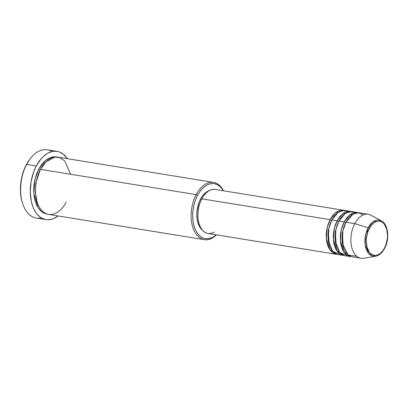 <?xml version="1.0" encoding="UTF-8"?>
<svg xmlns="http://www.w3.org/2000/svg" width="408" height="408" viewBox="0 0 408 408"><rect width="100%" height="100%" fill="white"/><g stroke="black" fill="none" stroke-linecap="round" stroke-linejoin="round"><path stroke-width="0.61" d="M363.564 214.781L358.03 212.716L352.777 214.358L345.969 222.222A22.307 13.428 99.2 0 0 352.226 256.861L361.019 258.289A22.307 13.428 -80.8 0 1 354.766 223.65L368.169 227.781A1.117 0.433 27.8 0 1 369.296 228.495C371.158 223.987 378.588 217.158 384.321 224.196C389.849 231.617 386.983 244.31 384.509 248.033C382.643 252.542 375.217 259.371 369.485 252.333C363.956 244.912 366.823 232.218 369.296 228.495A1.117 0.433 -152.2 0 0 368.169 227.781L365.706 234.569L365.165 244.494L368.858 253.684L375.574 256.25A18.345 11.041 -80.8 0 1 365.721 247.437A18.345 11.041 -80.8 0 1 368.169 227.781L354.766 223.65A22.307 13.428 99.2 0 0 351.788 247.549A22.307 13.428 99.2 0 0 363.768 258.269L375.574 256.25C379.21 255.49 382.225 252.873 384.616 248.411A1.117 0.433 -152.2 0 0 384.509 248.033L382.918 250.589L381.092 252.674L379.108 254.204L377.038 255.117L374.962 255.388L372.963 255L371.112 253.97L369.485 252.333L367.139 247.523L366.277 241.306L366.455 237.956L367.996 231.428L370.887 225.94L372.713 223.854L374.697 222.324L376.768 221.411L378.843 221.141L380.843 221.529L382.694 222.559L384.321 224.196L386.667 229.005L387.529 235.222L387.35 238.568L385.81 245.101L384.509 248.033A1.117 0.433 27.8 0 1 384.616 248.411A1.117 0.433 27.8 0 1 384.331 248.538A18.345 11.041 -80.8 0 1 375.574 256.25M331.515 220.432A1.117 0.433 27.8 0 1 330.143 219.657L335.565 212.777L344.413 210.446A22.307 13.428 -80.8 0 0 343.541 210.253A22.307 13.428 -80.8 0 0 330.143 219.657L201.756 198.839A22.307 13.428 99.2 0 0 208.014 233.478L336.401 254.296A22.307 13.428 -80.8 0 1 330.143 219.657A1.117 0.433 -152.2 0 0 331.515 220.432L333.841 216.806L331.515 220.432L328.231 230.556L329.266 245.019L328.231 230.556L331.515 220.432M347.866 211.405L342.679 210.538L337.997 212.553L331.903 219.943A22.307 13.428 99.2 0 0 338.155 254.582L343.434 255.439A22.307 13.428 -80.8 0 1 337.176 220.799L342.603 213.919L351.446 211.584A22.307 13.428 -80.8 0 0 350.574 211.395A22.307 13.428 -80.8 0 0 337.176 220.799L331.903 219.943L337.176 220.799A1.117 0.433 -152.2 0 0 338.548 221.57A1.117 0.433 27.8 0 1 337.176 220.799L334.315 228.48L333.382 239.685L336.891 250.864L344.321 255.53A22.307 13.428 -80.8 0 1 343.434 255.439M340.874 217.943L338.548 221.57L340.874 217.943M354.899 212.548L349.717 211.675L345.03 213.695L338.936 221.08A22.307 13.428 99.2 0 0 345.194 255.724L350.467 256.576A22.307 13.428 -80.8 0 1 344.214 221.937L349.636 215.062L358.479 212.726A22.307 13.428 -80.8 0 0 357.612 212.537A22.307 13.428 -80.8 0 0 344.214 221.937L338.936 221.08L344.214 221.937A1.117 0.433 -152.2 0 0 345.581 222.712A1.117 0.433 27.8 0 1 344.214 221.937L341.348 229.622L340.415 240.827L343.924 252.001L351.354 256.673A22.307 13.428 -80.8 0 1 350.467 256.576M347.907 219.086L345.581 222.712L347.907 219.086M70.599 174.267L64.755 160.997L59.94 157.697L54.8 157.126L46.012 161.833L40.525 169.386L196.171 194.626L197.538 195.401A27.887 16.784 -80.8 0 1 223.334 190.766L221.804 188.455L219.178 185.813L216.189 184.146L212.961 183.518L209.61 183.957L206.264 185.436L203.062 187.904L200.114 191.27L197.538 195.401L195.437 200.134L193.892 205.295L192.953 210.681L192.668 216.082L193.04 221.299L194.055 226.124L195.682 230.377L197.844 233.891L200.471 236.533L203.459 238.201L206.688 238.828L210.038 238.389L213.384 236.91L216.194 234.804A27.887 16.784 -80.8 0 1 195.559 230.127A27.887 16.784 -80.8 0 1 197.538 195.401L196.171 194.626A29.004 17.452 99.2 0 0 194.361 231.26A29.004 17.452 99.2 0 0 216.383 234.84A29.004 17.452 -80.8 0 1 204.301 239.659A29.004 17.452 -80.8 0 1 196.171 194.626L40.525 169.386A29.004 17.452 99.2 0 0 48.654 214.419L204.301 239.659M57.074 151.373L47.399 149.807A34.578 20.808 99.2 0 0 26.632 164.378L26.245 164.868A33.466 20.14 99.2 0 0 22.486 203.082L22.746 203.867A34.578 20.808 -80.8 0 1 26.632 164.378A34.578 20.808 99.2 0 0 36.332 218.071L46.002 219.642A34.578 20.808 -80.8 0 1 36.307 165.949L26.632 164.378L36.307 165.949A34.578 20.808 -80.8 0 1 57.074 151.373A34.578 20.808 -80.8 0 1 67.366 158.697L63.133 154.061L59.43 151.995L57.457 151.445L53.356 151.322L51.27 151.756L47.124 153.592L43.151 156.657L41.274 158.615L36.307 165.949L33.701 171.819L31.105 181.54L30.268 191.597L31.258 201.134L32.905 206.79L34.002 209.324L36.684 213.68L39.943 216.954L41.749 218.142L45.62 219.575L47.649 219.8L51.806 219.259L53.892 218.499L58.084 215.949A34.578 20.808 -80.8 0 1 46.002 219.642M41.325 217.898A34.578 20.808 -80.8 0 1 22.746 203.867M40.137 169.876A1.117 0.433 27.8 0 1 38.765 169.106L45.716 160.242L50.985 157.299L57.054 157.06L54.8 156.749L51.316 157.202L47.838 158.743L44.503 161.308L41.438 164.812L38.765 169.106A1.117 0.433 -152.2 0 0 40.137 169.876L43.115 165.204L40.137 169.876L35.822 183.141L35.323 192.464L37.133 202.108L35.323 192.464L35.822 183.141L40.137 169.876M208.07 233.488L206.489 233.08L204.102 231.744L202.001 229.633L200.267 226.822L198.971 223.421L198.155 219.56L197.86 215.388L198.089 211.064L198.839 206.754L200.073 202.628L201.756 198.839L330.143 219.657L327.277 227.343L326.344 238.542L329.858 249.721L337.283 254.393A22.307 13.428 -80.8 0 1 336.401 254.296M202.715 230.449L200.721 228.439L199.073 225.767L197.839 222.539L197.069 218.872L196.784 214.904L197.003 210.798L198.89 202.786L200.486 199.186L201.496 199.349L200.486 199.186A21.196 12.755 99.2 0 0 202.618 230.367M384.616 248.411C389.824 239.032 388.365 224.176 381.327 220.779L373.192 221.697L368.169 227.781A18.345 11.041 -80.8 0 1 381.327 220.779L370.765 215.133A22.307 13.428 99.2 0 0 354.766 223.65L345.969 222.222L354.766 223.65A22.307 13.428 -80.8 0 1 368.164 214.246L359.366 212.818A22.307 13.428 99.2 0 0 345.969 222.222L342.842 231.081L342.541 244.03L348.09 254.949L356.827 256.331M357.612 212.537L352.334 211.681A22.307 13.428 99.2 0 0 338.936 221.08L335.942 229.327L335.279 241.378L339.747 252.557L347.902 255.709M22.496 203.118L21.364 198.915L20.522 192.862L20.471 186.461L21.211 179.954L22.71 173.599L24.908 167.632L29.534 159.64M48.277 214.266L44.921 213.614L41.815 211.88L39.081 209.136L36.827 205.479L35.139 201.057L34.083 196.039L33.696 190.618L33.997 184.992L34.971 179.393L36.577 174.027L38.765 169.106L35.062 179.015L33.813 193.453L38.24 207.963L42.667 212.486L47.782 214.241M213.588 182.401A29.004 17.452 -80.8 0 1 223.523 190.796A29.004 17.452 99.2 0 0 196.171 194.626A29.004 17.452 -80.8 0 1 213.588 182.401L57.941 157.167A29.004 17.452 99.2 0 0 40.525 169.386C36.368 175.639 31.554 196.957 40.841 209.421C50.465 221.243 62.944 209.768 66.071 202.2M200.486 199.186L202.445 196.049L204.683 193.489L207.121 191.612L209.054 190.684A21.196 12.755 99.2 0 0 200.486 199.186M214.429 232.05L211.757 233.233L209.075 233.58M343.541 210.253L215.154 189.434A22.307 13.428 99.2 0 0 201.756 198.839L203.816 195.534L206.173 192.846L208.738 190.868L211.41 189.684L214.093 189.338M350.574 211.395L345.301 210.538A22.307 13.428 99.2 0 0 331.903 219.943L328.909 228.184L328.246 240.236L332.714 251.415L340.869 254.572M30.024 158.993L29.529 159.656A33.466 20.14 99.2 0 0 26.245 164.868L26.632 164.378A34.578 20.808 -80.8 0 1 30.024 158.993A34.578 20.808 -80.8 0 1 52.081 151.552M343.332 247.299L342.302 232.835L345.581 222.712L342.302 232.835L343.332 247.299M336.299 246.157L335.264 231.698L338.548 221.57L335.264 231.698L336.299 246.157M367.475 232.988L367.475 229.204"/></g></svg>
